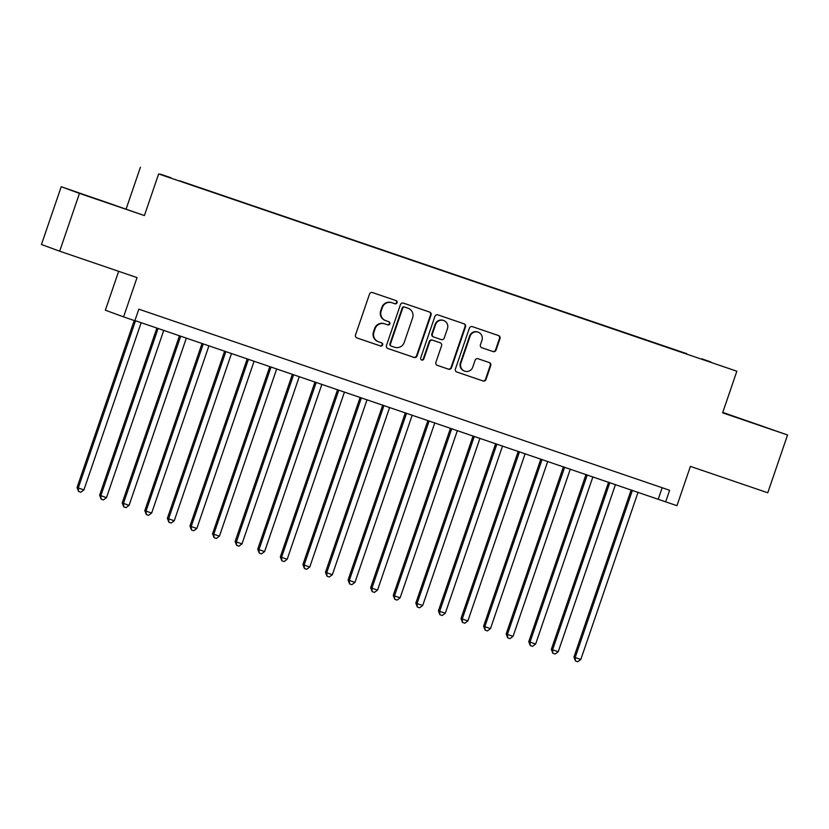 <?xml version="1.0" encoding="UTF-8"?>
<svg xmlns="http://www.w3.org/2000/svg" width="829" height="829" viewBox="0 0 829 829"><rect width="100%" height="100%" fill="white"/><g stroke="black" fill="none" stroke-linecap="round" stroke-linejoin="round"><path stroke-width="1.24" d="M397.07 302.73A1.679 1.637 110.2 0 0 396.065 300.606L372.511 292.575A2.394 2.342 110.2 0 0 369.516 294.088L355.527 334.926A2.394 2.342 110.2 0 0 356.967 337.952L380.532 345.994A1.679 1.637 110.2 0 0 382.625 344.926A1.679 1.637 110.2 0 0 381.62 342.812L378.563 341.776A7.679 7.492 110.2 0 1 373.962 332.087L375.122 328.688A7.679 7.492 110.2 0 1 384.708 323.849L387.754 324.885A1.679 1.637 110.2 0 0 389.848 323.828A1.679 1.637 110.2 0 0 388.842 321.714L385.796 320.668A7.679 7.492 110.2 0 1 381.185 310.989L382.345 307.58A7.679 7.492 110.2 0 1 391.93 302.74L394.977 303.787A1.679 1.637 110.2 0 0 397.07 302.73M385.63 320.616L385.143 320.429A7.679 7.492 110.2 0 1 380.687 310.802L381.858 307.404A7.679 7.492 110.2 0 1 391.433 302.564L394.49 303.601A1.679 1.637 110.2 0 0 396.583 302.544A1.679 1.637 110.2 0 0 395.754 300.502M356.75 337.869L380.034 345.807A1.679 1.637 110.2 0 0 382.128 344.75A1.679 1.637 110.2 0 0 381.309 342.709M378.407 341.714L377.91 341.538A7.679 7.492 110.2 0 1 373.464 331.911L374.635 328.502A7.679 7.492 110.2 0 1 384.21 323.662L387.257 324.709A1.679 1.637 110.2 0 0 389.361 323.642A1.679 1.637 110.2 0 0 388.532 321.6M745.924 420.469L763.872 426.686L745.924 420.469M96.558 198.919L114.506 205.136L96.558 198.919M701.8 358.812L710.774 361.931L701.8 358.812M493.068 351.569A2.394 2.342 110.2 0 0 496.063 350.056L499.991 338.595A2.394 2.342 110.2 0 0 498.55 335.569L472.385 326.647A2.394 2.342 110.2 0 0 469.39 328.16L455.411 368.998A2.394 2.342 110.2 0 0 456.852 372.024L483.006 380.957A2.394 2.342 110.2 0 0 486.001 379.444L490.747 365.599A2.394 2.342 110.2 0 0 489.307 362.574L478.105 358.75A2.394 2.342 110.2 0 0 475.11 360.263L472.758 367.133A6.414 6.269 110.2 0 1 464.623 371.133A6.414 6.269 110.2 0 1 460.903 363.081L470.105 336.191A6.414 6.269 110.2 0 1 478.25 332.201A6.414 6.269 110.2 0 1 481.97 340.242L480.437 344.719A2.394 2.342 110.2 0 0 481.877 347.745L492.581 351.392A2.394 2.342 110.2 0 0 495.576 349.879L499.493 338.419A2.394 2.342 110.2 0 0 498.27 335.476M79.46 193.406L144.401 215.561L61.232 186.712L79.46 193.406L59.678 251.197L137.034 277.591L123.573 316.885L134.868 320.74L138.826 309.186L669.614 490.271L665.656 501.835L676.951 505.69L690.402 466.385L767.768 492.778L787.55 434.987L722.764 412.407M144.401 215.561L158.64 173.945L736.857 371.226L722.619 412.832L787.55 434.987M431.039 315.072A2.394 2.342 110.2 0 0 429.598 312.046L403.433 303.124A2.394 2.342 110.2 0 0 400.438 304.637L386.459 345.475A2.394 2.342 110.2 0 0 387.899 348.501L414.065 357.434A2.394 2.342 110.2 0 0 417.049 355.921L431.039 315.072L430.541 314.896A2.394 2.342 110.2 0 0 429.329 311.953M437.909 314.885L464.074 323.807A2.394 2.342 110.2 0 1 465.515 326.833L451.525 367.682A2.394 2.342 110.2 0 1 448.53 369.195L437.339 365.371A2.394 2.342 110.2 0 1 435.899 362.346L441.567 345.786A2.394 2.342 110.2 0 0 440.126 342.76L432.707 340.222A2.394 2.342 110.2 0 0 429.712 341.735L423.806 358.978A1.679 1.637 110.2 0 1 421.671 360.024A1.679 1.637 110.2 0 1 420.697 357.921L434.914 316.398A2.394 2.342 110.2 0 1 437.909 314.885M59.678 251.197L41.45 244.503L61.232 186.712M160.339 174.163L170.95 177.748L160.339 174.163M158.64 173.945L736.857 371.226M686.567 354.014L179.644 180.971M686.681 353.672L179.665 180.784M118.661 271.321L105.356 310.191L123.573 316.885M126.174 208.867L140.422 167.251M134.93 320.564L665.656 501.835M662.164 487.732L658.267 499.12M387.682 348.418L413.567 357.247A2.394 2.342 110.2 0 0 416.562 355.734L430.541 314.896M404.79 307.134A1.679 1.637 110.2 0 0 402.697 308.191L390.418 344.045A1.679 1.637 110.2 0 0 391.423 346.159L394.645 347.258A7.679 7.492 110.2 0 0 404.22 342.418L412.614 317.911A7.679 7.492 110.2 0 0 408.003 308.233L404.293 306.948A1.679 1.637 110.2 0 0 402.2 308.005L402.697 308.191M391.361 346.139L390.936 345.983A1.679 1.637 110.2 0 1 389.92 343.859L402.2 308.005M408.158 308.284L407.671 308.108A7.679 7.492 110.2 0 0 407.505 308.046L408.003 308.233M404.293 306.948L407.505 308.046M437.121 365.288L448.043 369.009A2.394 2.342 110.2 0 0 451.038 367.496L465.017 326.657A2.394 2.342 110.2 0 0 463.794 323.714M439.733 342.615A2.394 2.342 110.2 0 0 439.639 342.574L432.21 340.045A2.394 2.342 110.2 0 0 429.215 341.558L423.308 358.802L423.806 358.978M421.433 359.921A1.679 1.637 110.2 0 0 423.308 358.802M447.453 328.595A6.414 6.269 110.2 0 0 443.733 320.543A6.414 6.269 110.2 0 0 435.598 324.543L432.355 334.025A2.394 2.342 110.2 0 0 433.795 337.051L441.215 339.579A2.394 2.342 110.2 0 0 444.209 338.066L447.453 328.595M443.733 320.543L443.246 320.367A6.414 6.269 110.2 0 0 435.101 324.367L435.598 324.543M433.691 337.009L433.298 336.864A2.394 2.342 110.2 0 1 431.857 333.838L435.101 324.367M481.659 347.662L492.581 351.392M478.25 332.201L477.753 332.014A6.414 6.269 110.2 0 0 469.618 336.014L470.105 336.191M464.623 371.133L464.126 370.946A6.414 6.269 110.2 0 1 460.406 362.905L469.618 336.014M456.634 371.941L482.519 380.77A2.394 2.342 110.2 0 0 485.514 379.257L490.25 365.423A2.394 2.342 110.2 0 0 489.027 362.48M134.215 320.522L77.035 487.545L83.905 489.918L141.168 322.699M135.521 320.771L78.268 487.991L78.558 491.442L77.035 487.545M83.905 489.918L80.817 492.208L78.558 491.442M156.868 328.056L99.615 495.245L106.495 497.628L163.748 330.398M158.101 328.471L100.848 495.701L101.148 499.151L99.615 495.245M106.495 497.628L103.407 499.918L101.148 499.151M179.447 335.755L122.205 502.954L123.438 503.41L129.086 505.338L186.338 338.108M180.691 336.18L123.438 503.41L123.728 506.851L122.205 502.954M129.086 505.338L125.987 507.628L123.728 506.851M202.038 343.465L144.795 510.664L146.018 511.11L151.666 513.037L208.929 345.817M203.281 343.89L146.018 511.11L146.318 514.56L144.795 510.664M151.666 513.037L148.578 515.327L146.318 514.56M224.628 351.164L167.375 518.363L168.608 518.819L174.256 520.747L231.509 353.517M225.861 351.589L168.608 518.819L168.909 522.27L167.375 518.363M174.256 520.747L171.168 523.037L168.909 522.27M247.208 358.874L189.965 526.073L191.198 526.529L196.846 528.456L254.099 361.226M248.451 359.299L191.198 526.529L191.489 529.969L189.965 526.073M196.846 528.456L193.748 530.747L191.489 529.969M269.798 366.584L212.556 533.783L213.778 534.228L219.426 536.156L276.689 368.936M271.042 367.009L213.778 534.228L214.079 537.679L212.556 533.783M219.426 536.156L216.338 538.446L214.079 537.679M292.378 374.283L235.135 541.482L236.369 541.938L242.016 543.865L299.269 376.635M293.621 374.708L236.369 541.938L236.669 545.389L235.135 541.482M242.016 543.865L238.928 546.156L236.669 545.389M314.968 381.993L257.726 549.192L258.959 549.648L264.606 551.565L321.859 384.345M316.212 382.418L258.959 549.648L259.249 553.088L257.726 549.192M264.606 551.565L261.508 553.865L259.249 553.088M337.558 389.703L280.316 556.901L281.539 557.347L287.186 559.274L344.439 392.055M338.802 390.127L281.539 557.347L281.839 560.798L280.316 556.901M287.186 559.274L284.098 561.565L281.839 560.798M360.138 397.402L302.896 564.601L304.129 565.057L309.777 566.984L367.029 399.754M361.382 397.827L304.129 565.057L304.43 568.507L302.896 564.601M309.777 566.984L306.689 569.274L304.43 568.507M382.729 405.112L325.486 572.311L326.719 572.766L332.367 574.684L389.62 407.464M383.972 405.536L326.719 572.766L327.009 576.207L325.486 572.311M332.367 574.684L329.268 576.984L327.009 576.207M405.319 412.821L348.076 580.02L354.947 582.393L412.2 415.163M406.552 413.246L349.299 580.466L349.6 583.917L348.076 580.02M354.947 582.393L351.859 584.683L349.6 583.917M427.899 420.521L370.656 587.72L371.889 588.175L377.537 590.103L434.79 422.873M429.142 420.945L371.889 588.175L372.19 591.626L370.656 587.72M377.537 590.103L374.439 592.393L372.19 591.626M450.489 428.23L393.247 595.429L394.48 595.875L400.127 597.802L457.38 430.583M451.732 428.655L394.48 595.875L394.77 599.326L393.247 595.429M400.127 597.802L397.029 600.103L394.77 599.326M473.079 435.94L415.826 603.139L422.707 605.512L479.96 438.282M474.312 436.365L417.06 603.585L417.36 607.035L415.826 603.139M422.707 605.512L419.619 607.802L417.36 607.035M495.659 443.639L438.417 610.838L439.65 611.294L445.297 613.222L502.55 445.992M496.903 444.064L439.65 611.294L439.94 614.735L438.417 610.838M445.297 613.222L442.199 615.512L439.94 614.735M518.249 451.349L461.007 618.548L467.877 620.921L525.14 453.701M519.493 451.774L462.24 618.994L462.53 622.444L461.007 618.548M467.877 620.921L464.789 623.221L462.53 622.444M540.84 459.059L483.587 626.247L490.467 628.631L547.72 461.401M542.073 459.473L484.82 626.703L485.12 630.154L483.587 626.247M490.467 628.631L487.379 630.921L485.12 630.154M563.419 466.758L506.177 633.957L507.41 634.413L513.058 636.34L570.311 469.11M564.663 467.183L507.41 634.413L507.7 637.853L506.177 633.957M513.058 636.34L509.959 638.631L507.7 637.853M586.01 474.468L528.767 641.667L535.638 644.04L592.901 476.82M587.253 474.893L530 642.112L530.291 645.563L528.767 641.667M535.638 644.04L532.55 646.33L530.291 645.563M608.6 482.177L551.347 649.366L558.228 651.749L615.481 484.519M609.833 482.592L552.58 649.822L552.881 653.273L551.347 649.366M558.228 651.749L555.14 654.04L552.881 653.273M631.18 489.877L573.937 657.076L575.171 657.532L580.818 659.459L638.071 492.229M632.423 490.302L575.171 657.532L575.461 660.972L573.937 657.076M580.818 659.459L577.72 661.749L575.461 660.972"/></g></svg>
